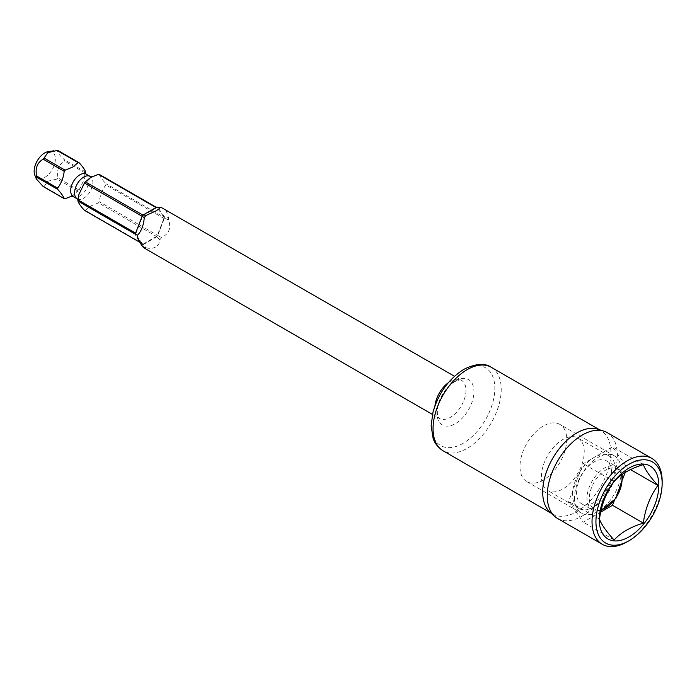<?xml version="1.0" encoding="UTF-8"?>
<svg xmlns="http://www.w3.org/2000/svg" width="697" height="697" viewBox="0 0 697 697"><rect width="100%" height="100%" fill="white"/><g stroke="black" fill="none" stroke-linecap="round" stroke-linejoin="round"><path stroke-width="0.52" stroke-dasharray="3.48 2.61" d="M557.513 518.446A49.574 28.621 120 0 0 582.3 515.989A49.574 28.621 -60 0 0 614.684 472.296A49.574 28.621 -60 0 0 607.087 432.567M662.15 481.13A49.574 28.621 -60 0 1 627.091 541.848M597.686 429.169A48.198 27.828 -60 0 1 600.875 430.572A48.198 27.828 -60 0 1 608.263 469.203A48.198 27.828 -60 0 1 576.776 511.676A48.198 27.828 120 0 1 552.677 514.064L551.17 513.192M549.855 511.999A48.198 27.828 120 0 0 552.677 514.064M143.756 247.757L144.27 247.557L143.233 245.875L137.3 237.616M145.995 247.714C149.55 248.785 152.721 248.576 155.518 247.095C158.289 245.361 159.718 242.905 159.822 239.733A22.034 12.72 120 0 0 161.547 237.59C169.11 233.817 171.41 227.884 168.456 219.773L164.396 218.309L157.749 235.447A20.474 11.823 -60 0 1 156.581 236.893L143.286 244.569L145.995 247.714A22.034 12.72 -60 0 1 144.27 247.557M168.456 219.773A22.034 12.72 120 0 0 168.456 217.473L165.79 209.597M157.749 235.447L161.547 237.59M159.822 239.733L156.581 236.893M161.547 207.636L157.749 207.297L164.396 216.758L168.456 217.473M164.396 216.758A20.474 11.823 -60 0 1 164.396 218.309M143.286 244.569A20.474 11.823 -60 0 1 142.118 244.464M143.408 243.933L156.459 236.396A19.777 11.422 120 0 0 157.383 235.246L163.908 218.431A19.777 11.422 120 0 0 163.908 217.203L157.383 207.915A19.777 11.422 120 0 0 156.459 207.837L143.408 215.373A19.777 11.422 120 0 0 142.484 216.514L135.959 233.338A19.777 11.422 120 0 0 135.959 234.567L142.484 243.845A19.777 11.422 120 0 0 143.408 243.933L85.374 210.424A19.777 11.422 -60 0 1 84.45 210.346M85.374 210.424L90.767 206.007L98.425 202.888L156.459 236.396M65.109 198.723L44.077 186.587L47.805 181.203L57.128 179.051L78.16 191.187A19.777 11.422 120 0 0 79.083 190.046L58.051 177.901C56.509 170.129 58.679 164.518 64.577 161.085A19.777 11.422 120 0 0 64.577 159.857C58.67 154.595 56.492 151.502 58.051 150.569M71.878 196.092L78.16 191.187M156.459 207.837L155.962 207.549M156.355 207.323L157.383 207.915M163.908 218.431L105.874 184.923A19.777 11.422 120 0 0 105.874 183.694L163.908 217.203M98.425 202.888A19.777 11.422 120 0 0 99.349 201.747L157.383 235.246M99.349 174.407C100.046 176.62 102.224 179.721 105.874 183.694M85.609 171.993L64.577 159.857M105.874 184.923C102.145 189.967 99.967 195.578 99.349 201.747M85.609 173.222L64.577 161.085M79.083 190.046L84.598 178.58L85.539 173.64M57.128 179.051A19.777 11.422 120 0 0 58.051 177.901M44.077 186.587A19.777 11.422 -60 0 1 43.162 186.5M135.959 234.567L135.453 234.27M139.914 242.364L142.484 243.845M48.546 151.528A15.003 8.66 120 0 1 55.194 161.364A15.003 8.66 120 0 1 44.765 177.413A15.003 8.66 -60 0 1 34.85 175.261M643.331 464.629L612.497 446.829L583.258 463.705L568.647 501.378L583.258 522.175L600.727 512.095M630.541 469.604L627.117 467.626L612.497 446.829M614.101 481.505L583.258 463.705M614.353 500.507L622.508 479.501M625.226 472.496L627.117 467.626M574.511 497.998A33.055 19.08 120 0 0 581.35 513.123A33.055 19.08 120 0 0 606.826 504.271A33.055 19.08 120 0 0 621.254 471.006A33.055 19.08 120 0 0 614.405 455.882A33.055 19.08 120 0 0 588.939 464.733A33.055 19.08 120 0 0 574.511 497.998M614.101 539.983L583.258 522.175M599.481 519.187L568.647 501.378M559.874 424.395A33.055 19.08 -60 0 0 534.399 433.246A33.055 19.08 -60 0 0 519.979 466.511A33.055 19.08 120 0 0 526.819 481.644A33.055 19.08 120 0 0 552.294 472.784A33.055 19.08 120 0 0 566.722 439.528A33.055 19.08 -60 0 0 559.874 424.395L614.405 455.882M584.243 451.891A30.293 17.495 120 0 0 577.97 438.021A30.293 17.495 120 0 0 554.62 446.141A30.293 17.495 120 0 0 541.395 476.635A30.293 17.495 -60 0 0 547.676 490.496A30.293 17.495 -60 0 0 571.017 482.385A30.293 17.495 -60 0 0 584.243 451.891M578.832 508.488A30.293 17.495 -60 0 0 602.182 500.376A30.293 17.495 -60 0 0 615.407 469.883A30.293 17.495 120 0 0 609.134 456.012A30.293 17.495 120 0 0 585.785 464.132A30.293 17.495 120 0 0 572.559 494.626A30.293 17.495 -60 0 0 578.832 508.488L547.676 490.496M611.513 472.13A24.787 14.315 120 0 0 606.381 460.787A24.787 14.315 120 0 0 587.275 467.426A24.787 14.315 120 0 0 576.454 492.37A24.787 14.315 -60 0 0 581.586 503.722A24.787 14.315 -60 0 0 600.692 497.083A24.787 14.315 -60 0 0 611.513 472.13M491.237 367.275A48.198 27.828 -60 0 1 498.625 405.898A48.198 27.828 -60 0 1 467.138 448.371A48.198 27.828 -60 0 1 443.039 450.759M463.087 443.336A44.896 25.92 -60 0 1 431.347 425.013A44.896 25.92 -60 0 1 463.087 370.029A44.896 25.92 -60 0 1 494.835 388.351A44.896 25.92 -60 0 1 463.087 443.336M455.446 380.902A26.164 15.107 120 0 0 436.941 412.946A26.164 15.107 120 0 0 455.446 423.628A26.164 15.107 120 0 0 473.943 391.583A26.164 15.107 120 0 0 455.446 380.902M434.945 405.854A22.034 12.72 120 0 0 439.363 418.427A22.034 12.72 120 0 0 450.384 417.337A22.034 12.72 120 0 0 464.777 397.917A22.034 12.72 120 0 0 461.405 380.266A22.034 12.72 120 0 0 450.384 381.355A22.034 12.72 120 0 0 448.302 382.723M77.245 198.863A12.947 7.475 -60 0 0 83.71 198.218A12.947 7.475 120 0 0 92.17 186.813A12.947 7.475 120 0 0 90.183 176.437M73.342 196.615A12.947 7.475 -60 0 0 79.815 195.97A12.947 7.475 120 0 0 88.275 184.566A12.947 7.475 120 0 0 86.289 174.189M622.029 478.203A24.787 14.315 120 0 0 616.897 466.859A24.787 14.315 120 0 0 597.791 473.498A24.787 14.315 120 0 0 586.97 498.442A24.787 14.315 120 0 0 592.11 509.795A24.787 14.315 120 0 0 611.208 503.156A24.787 14.315 120 0 0 622.029 478.203M621.48 475.006A23.14 13.356 120 0 0 603.541 471.494A23.14 13.356 120 0 0 589.313 498.442A23.14 13.356 120 0 0 601.241 509.742M432.445 414.427L439.363 418.427C439.084 416.771 436.775 420.056 437.542 407.893C439.084 397.726 444.747 389.013 454.514 381.764C462.817 378.288 460.377 380.693 461.405 380.266L454.479 376.267M600.875 430.572L599.368 429.7M158.419 207.427L159.264 207.497M143.251 245.893L136.473 236.257M82.786 185.55L91.656 176.96M71.434 196.075L73.211 195.317L80.747 187.502M84.868 172.804L84.598 178.58M77.994 199.412L78.665 200.248L78.927 194.472M526.819 481.644L581.35 513.123M609.134 456.012L577.97 438.021M622.072 474.579L616.897 466.859L606.381 460.787M581.586 503.722L592.11 509.795L601.067 510.509"/><path stroke-width="1.05" d="M599.481 519.187C601.337 524.371 606.216 531.306 614.101 539.983C620.844 532.613 630.585 526.984 643.331 523.098C645.213 508.784 650.083 496.22 657.951 485.426C650.074 476.765 645.204 469.83 643.331 464.629C630.576 468.523 620.827 474.152 614.101 481.505C606.207 492.361 601.337 504.916 599.481 519.187M658.839 485.286A42.142 24.334 -60 0 1 629.043 536.899A42.142 24.334 -60 0 1 599.246 519.701A42.142 24.334 -60 0 1 629.043 468.088A42.142 24.334 -60 0 1 658.839 485.286M629.043 540.724A46.821 27.035 -60 0 1 595.935 521.609A46.821 27.035 -60 0 1 629.043 464.263A46.821 27.035 -60 0 1 662.15 483.378A46.821 27.035 -60 0 1 629.043 540.724L627.091 541.848L629.043 540.724M627.091 541.848L627.091 541.848A49.574 28.621 -60 0 1 602.304 544.305A49.574 28.621 -60 0 1 594.707 504.576A49.574 28.621 -60 0 1 627.091 460.891A49.574 28.621 -60 0 1 651.878 458.434A49.574 28.621 -60 0 1 662.15 481.13L662.15 483.378M554.612 516.32L549.855 511.999A48.198 27.828 120 0 1 546.16 472.688A48.198 27.828 120 0 1 576.776 432.959A48.198 27.828 -60 0 1 597.686 429.169L603.802 431.121A49.574 28.621 -60 0 0 582.3 435.024A49.574 28.621 120 0 0 550.813 475.885A49.574 28.621 120 0 0 554.612 516.32A49.574 28.621 120 0 0 557.513 518.446L602.304 544.305M603.802 431.121A49.574 28.621 -60 0 1 607.087 432.567L651.878 458.434M155.518 211.113L145.995 215.469L143.286 214.868L156.581 207.192L159.822 207.488C159.718 208.412 158.28 209.623 155.518 211.113M144.27 217.612C143.634 225.384 141.325 231.317 137.361 235.429L135.471 233.451L142.118 216.323L144.27 217.612A22.034 12.72 -60 0 1 145.995 215.469M137.3 237.616L137.361 237.729A22.034 12.72 -60 0 1 137.361 235.429M137.361 237.729C141.325 245.248 143.634 248.524 144.27 247.557M454.479 376.267L161.547 207.636A22.034 12.72 120 0 0 159.822 207.488L157.749 207.297A20.474 11.823 -60 0 0 156.581 207.192M142.118 216.323A20.474 11.823 -60 0 1 143.286 214.868M135.471 235.011A20.474 11.823 -60 0 1 135.471 233.451M85.539 173.64L85.609 173.222A19.777 11.422 120 0 0 85.609 171.993C84.816 169.65 82.638 166.557 79.083 162.715L58.051 150.569A19.777 11.422 120 0 0 57.128 150.491L78.16 162.628L72.767 167.053L65.109 170.164A19.777 11.422 -60 0 0 64.185 171.314C63.54 177.535 61.362 183.137 57.659 188.129A19.777 11.422 -60 0 0 57.659 189.357C61.336 193.365 63.505 196.467 64.185 198.645A19.777 11.422 -60 0 0 65.109 198.723L71.878 196.092M156.355 207.323L99.349 174.407A19.777 11.422 120 0 0 98.425 174.328L155.962 207.549M135.453 234.27L77.925 201.058A19.777 11.422 -60 0 1 77.925 199.83L78.927 194.472L84.45 183.006A19.777 11.422 -60 0 1 85.374 181.865L90.767 177.447L98.425 174.328M79.083 162.715A19.777 11.422 120 0 0 78.16 162.628M57.659 189.357L36.627 177.221A19.777 11.422 -60 0 1 36.627 175.993L57.659 188.129M64.185 171.314L43.162 159.169A19.777 11.422 -60 0 1 44.077 158.027L65.109 170.164M64.185 198.645L43.162 186.5L36.375 178.99L36.627 177.221M77.925 199.83L135.593 233.129M142.127 216.305L84.45 183.006M43.162 159.169C37.246 162.636 35.077 168.247 36.627 175.993M85.374 181.865L143.042 215.155M77.925 201.058C78.7 203.376 80.869 206.469 84.45 210.346L139.914 242.364M57.128 150.491L47.805 152.643L44.077 158.027M36.375 178.99L34.85 175.261A15.003 8.66 -60 0 1 44.765 152.913A15.003 8.66 120 0 1 48.546 151.528L54.035 150.787M657.951 485.426L630.541 469.604M600.727 512.095L612.497 505.299L614.353 500.507M622.508 479.501L625.226 472.496M643.331 523.098L612.497 505.299M443.039 450.759A48.198 27.828 -60 0 1 435.651 412.136A48.198 27.828 -60 0 1 467.138 369.663A48.198 27.828 -60 0 1 491.237 367.275C484.859 362.841 475.72 363.529 463.836 369.34C448.807 378.88 438.526 393.117 433.011 412.049L431.121 425.71L433.116 438.387C433.621 439.746 435.364 445.731 443.039 450.759L551.17 513.192M448.302 382.723A22.034 12.72 120 0 0 434.945 405.854M92.1 176.977L90.183 176.437A12.947 7.475 120 0 0 83.71 177.082A12.947 7.475 -60 0 0 75.259 188.486A12.947 7.475 -60 0 0 77.245 198.863L77.994 199.412M90.183 176.437L86.289 174.189A12.947 7.475 120 0 0 79.815 174.834A12.947 7.475 -60 0 0 71.364 186.238A12.947 7.475 -60 0 0 73.342 196.615L71.434 196.075M601.241 509.742A23.14 13.356 120 0 0 622.029 479.553A23.14 13.356 120 0 0 621.48 475.006M432.445 414.427L143.756 247.757M599.368 429.7L491.237 367.275M86.289 174.189L84.868 172.804M77.245 198.863L73.342 196.615M601.067 510.509L615.93 498.338L622.517 478.883L622.072 474.579"/></g></svg>
